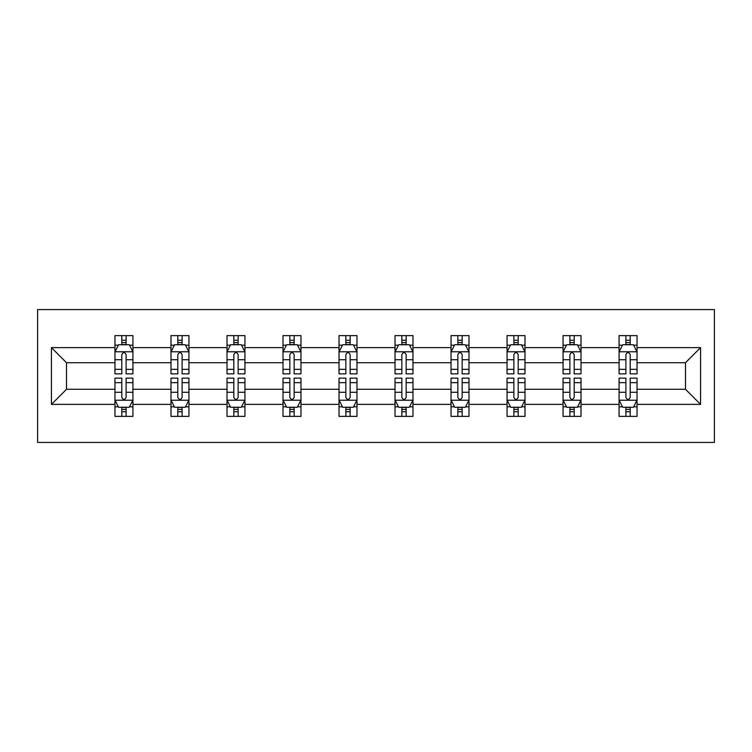 <?xml version="1.0" encoding="UTF-8"?>
<svg xmlns="http://www.w3.org/2000/svg" width="752" height="752" viewBox="0 0 752 752"><rect width="100%" height="100%" fill="white"/><g stroke="black" fill="none" stroke-linecap="round" stroke-linejoin="round"><path stroke-width="1.13" d="M37.6 442.42L714.4 442.42L714.4 309.58L37.6 309.58L37.6 442.42M637.029 404.369L637.029 389.282L685.495 389.282L700.573 404.369L637.029 404.369L637.029 416.392L630.204 416.392L630.204 407.236M619.075 404.369L581.014 404.369L581.014 389.282L619.075 389.282L619.075 416.392L637.029 416.392L637.029 406.804L633.654 406.804M581.014 404.369L581.014 416.392L574.19 416.392L574.19 407.236M563.06 404.369L524.999 404.369L524.999 389.282L563.06 389.282L563.06 416.392L581.014 416.392L581.014 406.804L577.639 406.804M524.999 404.369L524.999 416.392L518.184 416.392L518.184 407.236M507.055 404.369L468.994 404.369L468.994 389.282L507.055 389.282L507.055 416.392L524.999 416.392L524.999 406.804L521.625 406.804M468.994 404.369L468.994 416.392L462.17 416.392L462.17 407.236M451.04 404.369L412.98 404.369L412.98 389.282L451.04 389.282L451.04 416.392L468.994 416.392L468.994 406.804L465.62 406.804M412.98 404.369L412.98 416.392L406.155 416.392L406.155 407.236M395.026 404.369L356.974 404.369L356.974 389.282L395.026 389.282L395.026 416.392L412.98 416.392L412.98 406.804L409.605 406.804M356.974 404.369L356.974 416.392L350.15 416.392L350.15 407.236M339.02 404.369L300.96 404.369L300.96 389.282L339.02 389.282L339.02 416.392L356.974 416.392L356.974 406.804L353.6 406.804M300.96 404.369L300.96 416.392L294.135 416.392L294.135 407.236M283.006 404.369L244.945 404.369L244.945 389.282L283.006 389.282L283.006 416.392L300.96 416.392L300.96 406.804L297.585 406.804M244.945 404.369L244.945 416.392L238.13 416.392L238.13 407.236M227.001 404.369L188.94 404.369L188.94 389.282L227.001 389.282L227.001 416.392L244.945 416.392L244.945 406.804L241.571 406.804M188.94 404.369L188.94 416.392L182.116 416.392L182.116 407.236M170.986 404.369L132.925 404.369L132.925 389.282L170.986 389.282L170.986 416.392L188.94 416.392L188.94 406.804L185.565 406.804M132.925 404.369L132.925 416.392L126.101 416.392L126.101 407.236M114.971 404.369L51.427 404.369L51.427 347.631L114.971 347.631L114.971 362.718L66.505 362.718L66.505 389.282L114.971 389.282L114.971 416.392L132.925 416.392L132.925 406.804L129.551 406.804M118.346 345.196L114.971 345.196L114.971 335.608L114.971 347.631M121.796 344.764L121.796 335.608L114.971 335.608L132.925 335.608L132.925 347.631L170.986 347.631L170.986 335.608L188.94 335.608L188.94 347.631L227.001 347.631L227.001 335.608L244.945 335.608L244.945 347.631L283.006 347.631L283.006 335.608L300.96 335.608L300.96 347.631L339.02 347.631L339.02 335.608L356.974 335.608L356.974 347.631L395.026 347.631L395.026 335.608L412.98 335.608L412.98 347.631L451.04 347.631L451.04 335.608L468.994 335.608L468.994 347.631L507.055 347.631L507.055 335.608L524.999 335.608L524.999 347.631L563.06 347.631L563.06 335.608L581.014 335.608L581.014 347.631L619.075 347.631L619.075 335.608L637.029 335.608L637.029 347.631L700.573 347.631L700.573 404.369M619.075 347.631L619.075 362.718L581.014 362.718L581.014 347.631M563.06 347.631L563.06 362.718L524.999 362.718L524.999 347.631M507.055 347.631L507.055 362.718L468.994 362.718L468.994 347.631M451.04 347.631L451.04 362.718L412.98 362.718L412.98 347.631M395.026 347.631L395.026 362.718L356.974 362.718L356.974 347.631M339.02 347.631L339.02 362.718L300.96 362.718L300.96 347.631M283.006 347.631L283.006 362.718L244.945 362.718L244.945 347.631M227.001 347.631L227.001 362.718L188.94 362.718L188.94 347.631M170.986 347.631L170.986 362.718L132.925 362.718L132.925 347.631M51.427 347.631L66.505 362.718M685.495 389.282L685.495 362.718L637.029 362.718L637.029 347.631M625.899 344.585L630.204 344.585M569.884 344.585L574.19 344.585M513.87 344.585L518.184 344.585M457.865 344.585L462.17 344.585M401.85 344.585L406.155 344.585M345.845 344.585L350.15 344.585M289.83 344.585L294.135 344.585M233.816 344.585L238.13 344.585M177.81 344.585L182.116 344.585M121.796 344.585L126.101 344.585M121.796 407.415L126.101 407.415M177.81 407.415L182.116 407.415M233.816 407.415L238.13 407.415M289.83 407.415L294.135 407.415M345.845 407.415L350.15 407.415M401.85 407.415L406.155 407.415M457.865 407.415L462.17 407.415M513.87 407.415L518.184 407.415M569.884 407.415L574.19 407.415M625.899 407.415L630.204 407.415M66.505 389.282L51.427 404.369M700.573 347.631L685.495 362.718M126.101 340.271L121.796 340.271M114.971 369.345L114.971 373.847L121.796 373.847L121.796 369.345L114.971 369.345L114.971 362.718M132.925 362.718L132.925 373.847L126.101 373.847L126.101 354.634C124.672 351.87 123.234 351.87 121.796 354.634L121.796 369.345M129.551 345.196L132.925 345.196L132.925 335.608L126.101 335.608L126.101 344.764M132.925 351.945L129.335 344.764L118.562 344.764L114.971 351.945M121.796 411.729L126.101 411.729M132.925 382.655L132.925 378.153L126.101 378.153L126.101 382.655L132.925 382.655L132.925 389.282M114.971 389.282L114.971 378.153L121.796 378.153L121.796 397.366C123.234 400.13 124.663 400.13 126.101 397.366L126.101 382.655M118.346 406.804L114.971 406.804L114.971 416.392L121.796 416.392L121.796 407.236M114.971 400.055L118.562 407.236L129.335 407.236L132.925 400.055M182.116 340.271L177.81 340.271M174.361 345.196L170.986 345.196L170.986 335.608L177.81 335.608L177.81 344.764M170.986 369.345L170.986 373.847L177.81 373.847L177.81 369.345L170.986 369.345L170.986 362.718M188.94 362.718L188.94 373.847L182.116 373.847L182.116 354.634C180.677 351.87 179.249 351.87 177.81 354.634L177.81 369.345M185.565 345.196L188.94 345.196L188.94 335.608L182.116 335.608L182.116 344.764M188.94 351.945L185.349 344.764L174.577 344.764L170.986 351.945M238.13 340.271L233.816 340.271M230.375 345.196L227.001 345.196L227.001 335.608L233.816 335.608L233.816 344.764M227.001 369.345L227.001 373.847L233.816 373.847L233.816 369.345L227.001 369.345L227.001 362.718M244.945 362.718L244.945 373.847L238.13 373.847L238.13 354.634C236.692 351.87 235.254 351.87 233.816 354.634L233.816 369.345M241.571 345.196L244.945 345.196L244.945 335.608L238.13 335.608L238.13 344.764M244.945 351.945L241.354 344.764L230.591 344.764L227.001 351.945M177.81 411.729L182.116 411.729M188.94 382.655L188.94 378.153L182.116 378.153L182.116 382.655L188.94 382.655L188.94 389.282M170.986 389.282L170.986 378.153L177.81 378.153L177.81 397.366C179.239 400.13 180.677 400.13 182.116 397.366L182.116 382.655M174.361 406.804L170.986 406.804L170.986 416.392L177.81 416.392L177.81 407.236M170.986 400.055L174.577 407.236L185.349 407.236L188.94 400.055M233.816 411.729L238.13 411.729M244.945 382.655L244.945 378.153L238.13 378.153L238.13 382.655L244.945 382.655L244.945 389.282M227.001 389.282L227.001 378.153L233.816 378.153L233.816 397.366C235.254 400.13 236.692 400.13 238.13 397.366L238.13 382.655M230.375 406.804L227.001 406.804L227.001 416.392L233.816 416.392L233.816 407.236M227.001 400.055L230.591 407.236L241.354 407.236L244.945 400.055M294.135 340.271L289.83 340.271M286.38 345.196L283.006 345.196L283.006 335.608L289.83 335.608L289.83 344.764M283.006 369.345L283.006 373.847L289.83 373.847L289.83 369.345L283.006 369.345L283.006 362.718M300.96 362.718L300.96 373.847L294.135 373.847L294.135 354.634C292.707 351.87 291.268 351.87 289.83 354.634L289.83 369.345M297.585 345.196L300.96 345.196L300.96 335.608L294.135 335.608L294.135 344.764M300.96 351.945L297.369 344.764L286.597 344.764L283.006 351.945M289.83 411.729L294.135 411.729M300.96 382.655L300.96 378.153L294.135 378.153L294.135 382.655L300.96 382.655L300.96 389.282M283.006 389.282L283.006 378.153L289.83 378.153L289.83 397.366C291.259 400.13 292.697 400.13 294.135 397.366L294.135 382.655M286.38 406.804L283.006 406.804L283.006 416.392L289.83 416.392L289.83 407.236M283.006 400.055L286.597 407.236L297.369 407.236L300.96 400.055M350.15 340.271L345.845 340.271M342.395 345.196L339.02 345.196L339.02 335.608L345.845 335.608L345.845 344.764M339.02 369.345L339.02 373.847L345.845 373.847L345.845 369.345L339.02 369.345L339.02 362.718M356.974 362.718L356.974 373.847L350.15 373.847L350.15 354.634C348.712 351.87 347.283 351.87 345.845 354.634L345.845 369.345M353.6 345.196L356.974 345.196L356.974 335.608L350.15 335.608L350.15 344.764M356.974 351.945L353.384 344.764L342.611 344.764L339.02 351.945M345.845 411.729L350.15 411.729M356.974 382.655L356.974 378.153L350.15 378.153L350.15 382.655L356.974 382.655L356.974 389.282M339.02 389.282L339.02 378.153L345.845 378.153L345.845 397.366C347.274 400.13 348.712 400.13 350.15 397.366L350.15 382.655M342.395 406.804L339.02 406.804L339.02 416.392L345.845 416.392L345.845 407.236M339.02 400.055L342.611 407.236L353.384 407.236L356.974 400.055M406.155 340.271L401.85 340.271M398.4 345.196L395.026 345.196L395.026 335.608L401.85 335.608L401.85 344.764M395.026 369.345L395.026 373.847L401.85 373.847L401.85 369.345L395.026 369.345L395.026 362.718M412.98 362.718L412.98 373.847L406.155 373.847L406.155 354.634C404.726 351.87 403.288 351.87 401.85 354.634L401.85 369.345M409.605 345.196L412.98 345.196L412.98 335.608L406.155 335.608L406.155 344.764M412.98 351.945L409.389 344.764L398.616 344.764L395.026 351.945M401.85 411.729L406.155 411.729M412.98 382.655L412.98 378.153L406.155 378.153L406.155 382.655L412.98 382.655L412.98 389.282M395.026 389.282L395.026 378.153L401.85 378.153L401.85 397.366C403.288 400.13 404.717 400.13 406.155 397.366L406.155 382.655M398.4 406.804L395.026 406.804L395.026 416.392L401.85 416.392L401.85 407.236M395.026 400.055L398.616 407.236L409.389 407.236L412.98 400.055M462.17 340.271L457.865 340.271M454.415 345.196L451.04 345.196L451.04 335.608L457.865 335.608L457.865 344.764M451.04 369.345L451.04 373.847L457.865 373.847L457.865 369.345L451.04 369.345L451.04 362.718M468.994 362.718L468.994 373.847L462.17 373.847L462.17 354.634C460.741 351.87 459.303 351.87 457.865 354.634L457.865 369.345M465.62 345.196L468.994 345.196L468.994 335.608L462.17 335.608L462.17 344.764M468.994 351.945L465.403 344.764L454.631 344.764L451.04 351.945M457.865 411.729L462.17 411.729M468.994 382.655L468.994 378.153L462.17 378.153L462.17 382.655L468.994 382.655L468.994 389.282M451.04 389.282L451.04 378.153L457.865 378.153L457.865 397.366C459.293 400.13 460.732 400.13 462.17 397.366L462.17 382.655M454.415 406.804L451.04 406.804L451.04 416.392L457.865 416.392L457.865 407.236M451.04 400.055L454.631 407.236L465.403 407.236L468.994 400.055M518.184 340.271L513.87 340.271M510.429 345.196L507.055 345.196L507.055 335.608L513.87 335.608L513.87 344.764M507.055 369.345L507.055 373.847L513.87 373.847L513.87 369.345L507.055 369.345L507.055 362.718M524.999 362.718L524.999 373.847L518.184 373.847L518.184 354.634C516.746 351.87 515.308 351.87 513.87 354.634L513.87 369.345M521.625 345.196L524.999 345.196L524.999 335.608L518.184 335.608L518.184 344.764M524.999 351.945L521.409 344.764L510.646 344.764L507.055 351.945M513.87 411.729L518.184 411.729M524.999 382.655L524.999 378.153L518.184 378.153L518.184 382.655L524.999 382.655L524.999 389.282M507.055 389.282L507.055 378.153L513.87 378.153L513.87 397.366C515.308 400.13 516.746 400.13 518.184 397.366L518.184 382.655M510.429 406.804L507.055 406.804L507.055 416.392L513.87 416.392L513.87 407.236M507.055 400.055L510.646 407.236L521.409 407.236L524.999 400.055M574.19 340.271L569.884 340.271M566.435 345.196L563.06 345.196L563.06 335.608L569.884 335.608L569.884 344.764M563.06 369.345L563.06 373.847L569.884 373.847L569.884 369.345L563.06 369.345L563.06 362.718M581.014 362.718L581.014 373.847L574.19 373.847L574.19 354.634C572.761 351.87 571.323 351.87 569.884 354.634L569.884 369.345M577.639 345.196L581.014 345.196L581.014 335.608L574.19 335.608L574.19 344.764M581.014 351.945L577.423 344.764L566.651 344.764L563.06 351.945M569.884 411.729L574.19 411.729M581.014 382.655L581.014 378.153L574.19 378.153L574.19 382.655L581.014 382.655L581.014 389.282M563.06 389.282L563.06 378.153L569.884 378.153L569.884 397.366C571.323 400.13 572.751 400.13 574.19 397.366L574.19 382.655M566.435 406.804L563.06 406.804L563.06 416.392L569.884 416.392L569.884 407.236M563.06 400.055L566.651 407.236L577.423 407.236L581.014 400.055M630.204 340.271L625.899 340.271M622.449 345.196L619.075 345.196L619.075 335.608L625.899 335.608L625.899 344.764M619.075 369.345L619.075 373.847L625.899 373.847L625.899 369.345L619.075 369.345L619.075 362.718M637.029 362.718L637.029 373.847L630.204 373.847L630.204 354.634C628.766 351.87 627.337 351.87 625.899 354.634L625.899 369.345M633.654 345.196L637.029 345.196L637.029 335.608L630.204 335.608L630.204 344.764M637.029 351.945L633.438 344.764L622.665 344.764L619.075 351.945M625.899 411.729L630.204 411.729M637.029 382.655L637.029 378.153L630.204 378.153L630.204 382.655L637.029 382.655L637.029 389.282M619.075 389.282L619.075 378.153L625.899 378.153L625.899 397.366C627.328 400.13 628.766 400.13 630.204 397.366L630.204 382.655M622.449 406.804L619.075 406.804L619.075 416.392L625.899 416.392L625.899 407.236M619.075 400.055L622.665 407.236L633.438 407.236L637.029 400.055M132.841 351.767L115.065 351.767M132.925 369.345L126.101 369.345M121.796 359.719L114.971 359.719M132.925 359.719L126.101 359.719M126.101 342.564L121.796 342.564M115.065 400.233L132.841 400.233M114.971 382.655L121.796 382.655M126.101 392.281L132.925 392.281M114.971 392.281L121.796 392.281M121.796 409.436L126.101 409.436M188.846 351.767L171.071 351.767M188.94 369.345L182.116 369.345M177.81 359.719L170.986 359.719M188.94 359.719L182.116 359.719M182.116 342.564L177.81 342.564M244.861 351.767L227.085 351.767M244.945 369.345L238.13 369.345M233.816 359.719L227.001 359.719M244.945 359.719L238.13 359.719M238.13 342.564L233.816 342.564M171.071 400.233L188.846 400.233M170.986 382.655L177.81 382.655M182.116 392.281L188.94 392.281M170.986 392.281L177.81 392.281M177.81 409.436L182.116 409.436M227.085 400.233L244.861 400.233M227.001 382.655L233.816 382.655M238.13 392.281L244.945 392.281M227.001 392.281L233.816 392.281M233.816 409.436L238.13 409.436M300.866 351.767L283.1 351.767M300.96 369.345L294.135 369.345M289.83 359.719L283.006 359.719M300.96 359.719L294.135 359.719M294.135 342.564L289.83 342.564M283.1 400.233L300.866 400.233M283.006 382.655L289.83 382.655M294.135 392.281L300.96 392.281M283.006 392.281L289.83 392.281M289.83 409.436L294.135 409.436M356.88 351.767L339.105 351.767M356.974 369.345L350.15 369.345M345.845 359.719L339.02 359.719M356.974 359.719L350.15 359.719M350.15 342.564L345.845 342.564M339.105 400.233L356.88 400.233M339.02 382.655L345.845 382.655M350.15 392.281L356.974 392.281M339.02 392.281L345.845 392.281M345.845 409.436L350.15 409.436M412.895 351.767L395.12 351.767M412.98 369.345L406.155 369.345M401.85 359.719L395.026 359.719M412.98 359.719L406.155 359.719M406.155 342.564L401.85 342.564M395.12 400.233L412.895 400.233M395.026 382.655L401.85 382.655M406.155 392.281L412.98 392.281M395.026 392.281L401.85 392.281M401.85 409.436L406.155 409.436M468.9 351.767L451.134 351.767M468.994 369.345L462.17 369.345M457.865 359.719L451.04 359.719M468.994 359.719L462.17 359.719M462.17 342.564L457.865 342.564M451.134 400.233L468.9 400.233M451.04 382.655L457.865 382.655M462.17 392.281L468.994 392.281M451.04 392.281L457.865 392.281M457.865 409.436L462.17 409.436M524.915 351.767L507.139 351.767M524.999 369.345L518.184 369.345M513.87 359.719L507.055 359.719M524.999 359.719L518.184 359.719M518.184 342.564L513.87 342.564M507.139 400.233L524.915 400.233M507.055 382.655L513.87 382.655M518.184 392.281L524.999 392.281M507.055 392.281L513.87 392.281M513.87 409.436L518.184 409.436M580.929 351.767L563.154 351.767M581.014 369.345L574.19 369.345M569.884 359.719L563.06 359.719M581.014 359.719L574.19 359.719M574.19 342.564L569.884 342.564M563.154 400.233L580.929 400.233M563.06 382.655L569.884 382.655M574.19 392.281L581.014 392.281M563.06 392.281L569.884 392.281M569.884 409.436L574.19 409.436M636.935 351.767L619.159 351.767M637.029 369.345L630.204 369.345M625.899 359.719L619.075 359.719M637.029 359.719L630.204 359.719M630.204 342.564L625.899 342.564M619.159 400.233L636.935 400.233M619.075 382.655L625.899 382.655M630.204 392.281L637.029 392.281M619.075 392.281L625.899 392.281M625.899 409.436L630.204 409.436"/></g></svg>
